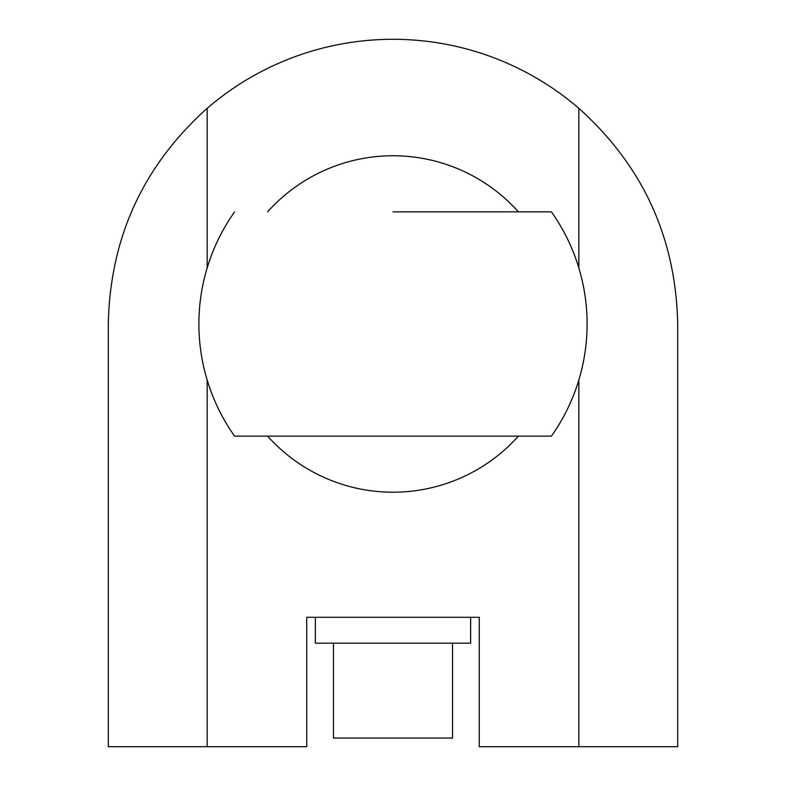 <?xml version="1.0" encoding="UTF-8"?>
<svg xmlns="http://www.w3.org/2000/svg" width="786" height="786" viewBox="0 0 786 786"><rect width="100%" height="100%" fill="white"/><g stroke="black" fill="none" stroke-linecap="round" stroke-linejoin="round"><path stroke-width="1.18" d="M207.17 380.06L207.17 746.7L108.311 746.7L108.311 323.989C110.089 237.804 143.042 165.915 207.17 108.311L207.17 267.908M578.83 267.908L578.83 108.311C642.958 165.915 675.911 237.804 677.689 323.989L677.689 746.7L578.83 746.7L578.83 380.06M578.83 108.311A284.689 284.689 0 0 0 207.17 108.311M207.17 746.7L306.736 746.7L306.736 617.295L479.264 617.295L479.264 746.7L578.83 746.7M393 211.837L551.428 211.837A194.103 194.103 0 0 1 551.428 436.132L393 436.132L551.428 436.132A194.103 194.103 0 0 0 551.428 211.837L393 211.837M234.572 436.132L393 436.132L234.572 436.132A194.103 194.103 0 0 1 234.572 211.837M267.613 436.132A168.224 168.224 0 0 0 518.387 436.132M518.387 211.837A168.224 168.224 0 0 0 267.613 211.837M452.53 643.174L452.53 738.074L333.47 738.074L333.47 643.174M470.637 617.295L470.637 643.174L315.363 643.174L315.363 617.295"/></g></svg>
